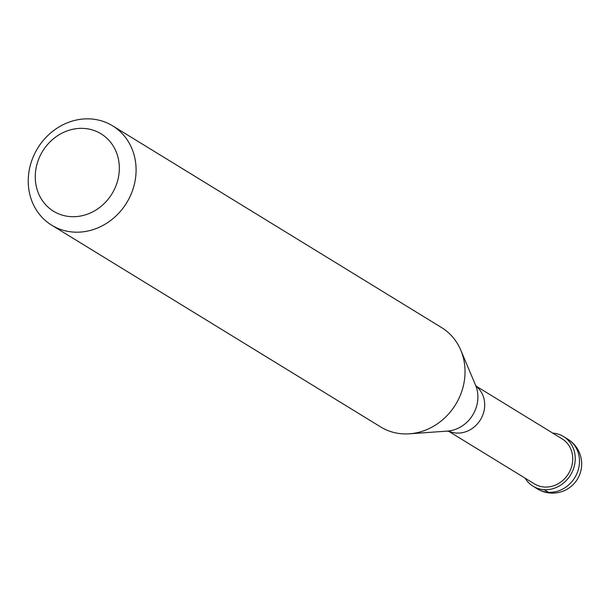 <?xml version="1.0" encoding="UTF-8"?>
<svg xmlns="http://www.w3.org/2000/svg" width="612" height="612" viewBox="0 0 612 612"><rect width="100%" height="100%" fill="white"/><g stroke="black" fill="none" stroke-linecap="round" stroke-linejoin="round"><path stroke-width="0.92" d="M548.459 492.285A29.139 26.102 121.5 0 1 537.305 488.827A29.139 29.139 0 0 0 580.344 472.701A29.139 29.139 0 0 0 567.775 439.148A29.139 26.102 -58.5 0 1 577.621 471.768A29.139 26.102 -58.5 0 1 548.459 492.285L544.198 489.677A29.139 26.102 -58.5 0 0 573.36 469.152A29.139 26.102 -58.5 0 0 563.514 436.54A29.139 26.102 -58.5 0 0 552.728 433.097M544.198 489.677A29.139 26.102 121.5 0 1 533.044 486.211A29.139 26.102 121.5 0 1 525.096 478.163M448.657 431.284L534.46 483.908A26.431 23.677 121.5 0 0 544.581 487.045A26.431 23.677 -58.5 0 0 571.027 468.432A26.431 23.677 -58.5 0 0 562.091 438.842L476.297 386.226M447.341 431.108L450.202 431.743A26.431 23.677 121.5 0 0 456.544 433.059A26.431 23.677 -58.5 0 0 482.111 416.604A26.431 23.677 -58.5 0 0 477.406 387.388L475.532 385.132M51.699 225.193L380.649 426.931A58.278 52.196 121.5 0 0 402.956 433.854A58.278 52.196 -58.5 0 0 409.489 433.801A58.278 52.196 -58.5 0 0 460.782 350.163A58.278 52.196 -58.5 0 0 441.581 327.581L112.631 125.843A58.278 52.196 -58.5 0 0 90.316 118.919A58.278 52.196 121.5 0 0 32.008 159.962A58.278 52.196 121.5 0 0 51.699 225.193A58.278 52.196 121.5 0 0 74.006 232.116A58.278 52.196 -58.5 0 0 132.322 191.074A58.278 52.196 -58.5 0 0 112.631 125.843M70.938 216.648A45.426 40.69 -58.5 0 0 118.85 174.91A45.426 40.69 -58.5 0 0 83.653 128.413A45.426 40.69 121.5 0 0 35.741 170.159A45.426 40.69 121.5 0 0 70.938 216.648M409.489 433.801L447.41 431.1A31.985 28.649 -58.5 0 0 475.562 385.193L460.782 350.163M567.775 439.148L563.514 436.54M537.305 488.827L533.044 486.211"/></g></svg>
